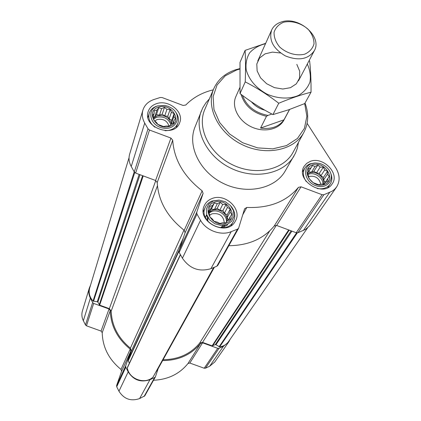 <?xml version="1.0" encoding="UTF-8"?>
<svg xmlns="http://www.w3.org/2000/svg" width="421" height="421" viewBox="0 0 421 421"><rect width="100%" height="100%" fill="white"/><g stroke="black" fill="none" stroke-linecap="round" stroke-linejoin="round"><path stroke-width="0.63" d="M226.024 204.517L227.398 207.495L230.282 208.911L230.087 212.073L231.829 214.378L230.066 216.973L230.234 219.478L227.308 220.888L225.893 222.825L222.546 222.756L219.962 223.504L217.052 222.056L214.047 221.314L212.321 218.973L209.763 216.847L209.642 214.342L208.263 211.331L209.721 209.426L209.937 206.258L212.526 205.553L214.305 202.975L217.278 203.738L220.188 202.343L222.714 204.448L226.024 204.517L222.93 210.568L219.83 210.163L217.157 208.421L214.447 209.463L211.337 209.058L209.742 211.274L208.616 211.705M214.1 202.317C227.603 197.012 239.944 217.836 226.272 223.162C212.547 228.65 200.291 207.358 214.1 202.317M170.105 109.46L171.4 112.286L174.12 113.565L173.884 116.512L175.462 118.569L173.71 120.959L173.747 123.153L170.9 124.448L169.405 126.079L166.195 126.016L163.601 126.542L157.901 124.406L156.338 122.316L153.854 120.243L153.865 118.048L152.565 115.196L154.091 113.586L154.354 110.634L156.944 110.139L158.712 107.765L161.643 108.613L164.474 107.344L166.921 109.402L170.105 109.46L167.742 116.322L164.727 115.875L162.174 114.228L159.496 115.101L156.47 114.659L154.849 116.628L153.412 117.101M158.512 107.118C171.852 102.65 183.246 121.879 169.742 126.353C156.186 130.984 144.887 111.344 158.512 107.118M323.344 167.163L324.686 169.984L327.517 171.294L327.422 174.268L329.238 176.399L327.659 178.825L328.033 181.125L325.322 182.44L324.196 184.193L321.018 184.13L318.75 184.761L313.166 182.667L308.967 178.472L308.635 176.173L307.283 173.326L308.446 171.605L308.556 168.621L310.824 168.026L312.419 165.616L315.129 166.384L317.823 165.085L320.192 167.1L323.344 167.163L319.344 173.326L316.45 172.92L313.887 171.273L311.435 172.215L308.53 171.81L307.377 173.541L310.824 168.026M312.235 164.979C324.444 160.18 336.968 179.688 324.607 184.493C312.214 189.455 299.736 169.537 312.235 164.979M129.047 157.67L89.694 287.985C88.426 292.737 89.541 297.105 93.036 301.078L97.267 301.725L97.872 302.125L99.656 305.146L109.339 308.651L111.186 311.093C111.77 325.701 118.175 338.058 130.399 348.162L131.331 351.093L128.095 360.376L129.358 363.286M163.09 359.729C178.441 359.487 190.629 353.945 199.665 343.099L202.548 342.384L212.105 345.841L215.278 344.636L291.127 230.84M213.294 89.82C202.264 92.473 193.086 97.546 185.766 105.029L183.088 105.455L162.153 97.561L160.28 97.483L154.044 99.472C148.324 101.414 144.614 104.955 142.914 110.091C141.688 114.38 142.293 118.711 144.724 123.085L148.024 128.831L149.497 130.036L170.937 138.072L155.581 180.488L135.641 173.078L134.273 171.947L131.236 166.505C129.005 162.369 128.473 158.249 129.647 154.144L142.914 110.091M307.114 123.353L335.811 167.963C339.947 174.857 340.194 181.219 336.553 187.05L334.521 189.387L331.98 191.276L323.875 194.723L322.065 194.697L301.052 186.819L298.452 187.34C286.427 201.638 269.219 208.337 246.822 207.442L244.58 208.821L238.596 228.235L237.565 229.119L231.224 231.645C220.936 236.034 206.143 230.576 200.528 220.288L196.965 214.084L196.749 212.3L203.117 193.402L202.138 190.824C183.856 176.567 174.047 159.706 172.71 140.24L170.937 138.072M172.71 140.24L157.217 182.53L155.581 180.488M157.217 182.53C158.301 201.038 167.295 216.957 184.203 230.292L185.093 232.729L178.978 250.7L179.162 252.389L182.419 258.226C189.66 268.677 199.154 272.161 210.9 268.677L216.836 266.225L217.804 265.383L238.596 228.235M228.814 245.711C248.358 245.501 263.493 238.928 274.224 225.988L276.66 225.467L296.226 232.734L297.926 232.745L305.572 229.382L309.572 225.793L336.553 187.05M156.501 103.682C168.516 99.235 184.272 111.949 179.741 122.543C174.752 138.788 142.287 127.595 148.166 111.591C149.46 107.776 152.239 105.139 156.501 103.682M211.926 198.591C225.198 192.813 242.601 209.279 235.402 220.999C227.408 237.591 195.776 221.525 204.464 205.295C205.99 202.169 208.479 199.938 211.926 198.591M310.024 161.496C322.733 155.902 340.2 173.436 332.158 183.909C323.444 198.175 294.779 179.856 304.257 166.142L306.698 163.38L310.024 161.496M298.478 142.345L297.294 148.371L295.5 153.128L285.164 171.068C275.013 188.903 246.743 194.96 223.346 183.44C199.849 172.136 187.177 146.15 194.949 127.158L202.685 107.955L205.932 102.787L209.337 98.961M127.437 367.396L127.331 367.912C129.015 379.163 144.945 384.852 153.028 377.127L213.763 267.498M156.312 371.269L156.97 370.743M307.509 227.977L228.561 341.563C226.424 344.536 223.44 346.315 219.615 346.899L215.978 344.704L215.278 344.636M90.547 285.159L89.357 287.922C88.368 291.358 88.71 294.758 90.373 298.115L92.636 302.525L93.672 303.425L109.044 308.988L101.051 331.069L86.468 325.812L85.479 324.959L83.347 320.739C81.779 317.523 81.469 314.266 82.421 310.956L89.357 287.922M158.149 368.638L155.417 376.848L154.644 377.558L149.976 379.679C140.798 382.763 133.536 380.163 128.184 371.869L125.8 367.217L125.695 365.854L130.842 351.082L130.21 349.114C117.391 338.673 110.749 325.843 110.276 310.63L109.044 308.988M162.611 360.597C178.646 360.481 191.323 354.724 200.643 343.325L187.976 363.523C179.483 374.006 167.995 379.579 153.518 380.247M230.213 339.189L228.787 341.863L223.419 346.299L219.062 348.283L217.725 348.314L202.575 342.831L200.643 343.325M110.276 310.63L102.214 332.637L101.051 331.069M102.214 332.637C102.598 347.225 108.855 359.487 120.985 369.417L121.574 371.296L116.622 385.457L116.712 386.762L118.959 391.204C123.995 399.103 130.878 401.56 139.609 398.571L144.792 395.84L155.417 376.848M202.575 342.831L189.818 363.044L187.976 363.523M189.818 363.044L204.201 368.228L205.474 368.186L209.637 366.265L214.778 361.981L228.787 341.863M304.683 103.587L306.877 116.312L304.415 128.347L297.437 138.462L286.538 145.566L272.792 148.845L257.62 147.887L242.649 142.735L229.508 133.941L219.604 122.474L213.973 109.586L213.121 96.667L217.036 85.037L225.214 75.843L236.744 69.928L239.786 69.081M289.616 109.455L283.954 120.038C278.907 129.731 263.635 132.931 250.969 126.684C238.244 120.569 231.34 106.576 235.855 96.625L239.802 87.663M305.02 103.05C308.909 113.454 308.567 123.158 303.999 132.162C294.684 150.223 266.088 156.438 242.217 144.671C218.231 133.147 205.48 106.802 213.942 88.331C218.141 79.322 225.414 73.112 235.771 69.707L239.802 68.634M303.794 132.547L293.237 151.997C283.959 169.968 255.821 176.288 232.439 164.764C208.942 153.47 196.554 127.426 204.974 109.039L213.768 88.731M294.079 155.838C283.786 173.941 254.837 179.993 230.787 168.153C206.632 156.533 193.539 130.015 201.433 110.744M311.435 163.722L315.229 162.969L319.328 163.385C322.981 164.332 326.007 166.253 328.401 169.153C335.916 178.115 327.759 189.703 316.329 185.856C304.815 182.414 301.578 167.142 311.435 163.722M306.214 181.509C302.978 176.741 302.52 172.252 304.846 168.053L306.33 166.195L308.688 164.474L310.061 163.848L314.566 163.011M330.732 173.289C332.406 177.315 332.211 180.941 330.153 184.172C327.254 188.024 322.933 189.471 317.202 188.524M157.786 105.881L164.658 105.387L168.263 106.355L171.568 108.081C182.677 115.201 176.725 130.421 163.416 128.147C150.05 126.3 145.934 109.365 157.786 105.881M154.881 127.184C149.808 123.148 147.924 118.522 149.223 113.312C150.402 109.86 152.918 107.471 156.775 106.15L158.001 105.813M175.504 111.897C178.351 115.591 179.141 119.375 177.873 123.242C175.752 128.158 171.473 130.642 165.032 130.694M213.315 200.97L219.252 200.128L225.351 201.754L230.429 205.532L233.497 210.732L233.944 216.347L231.661 221.278L227.072 224.53L221.078 225.435L214.884 223.804L209.742 219.957L206.69 214.673L206.327 209.026L208.7 204.138L213.315 200.97M231.05 206.258C235.044 211.221 235.839 216.236 233.434 221.309C226.198 236.423 197.433 221.82 205.369 207.064C206.758 204.243 209.005 202.227 212.121 201.006L218.931 200.107M312.419 165.616L308.53 171.81M315.129 166.384L311.435 172.215M308.446 171.605L307.314 173.405M325.322 182.44L324.149 184.193M327.659 178.825L324.065 184.193L325.159 182.488L323.596 180.025L323.47 177.425L320.897 175.773L319.344 173.326M329.238 176.399L325.159 182.488M327.422 174.268L323.596 180.025M327.517 171.294L323.47 177.425M324.686 169.984L320.897 175.773M320.192 167.1L316.45 172.92M317.823 165.085L313.887 171.273M323.554 184.198C325.359 177.641 315.797 170.173 309.303 173.036L307.572 173.978M308.672 176.531L308.825 176.473C315.203 175.431 319.181 178.009 320.755 184.214M307.846 174.578L308.514 174.289C314.492 171.684 323.433 177.83 322.891 184.193M158.712 107.765L156.47 114.659M161.643 108.613L159.496 115.101M156.944 110.139L154.849 116.628M154.091 113.586L153.149 116.533M173.71 120.959L172.757 123.621M173.884 116.512L171.61 122.927L171.715 120.385L169.158 118.733L167.742 116.322M172.173 123.89L171.61 122.927M174.12 113.565L171.715 120.385M171.4 112.286L169.158 118.733M166.921 109.402L164.727 115.875M164.474 107.344L162.174 114.228M171.494 124.19C169.516 117.459 164.743 114.686 157.175 115.864L153.807 117.927M214.305 202.975L211.337 209.058M217.278 203.738L214.447 209.463M212.526 205.553L209.742 211.274M209.721 209.426L208.516 211.916M206.674 214.615L205.359 217.331L206.879 215.236M205.448 217.536L206.869 220.072M223.514 227.666L224.356 226.472L227.066 225.398L227.072 224.525M227.672 224.272L227.066 225.398M230.066 216.973L228.203 220.472M230.087 212.073L227.119 217.715L227.135 214.92L224.461 213.179L222.93 210.568M228.456 219.999L227.119 217.715M230.282 208.911L227.135 214.92M227.398 207.495L224.461 213.179M222.714 204.448L219.83 210.163M220.188 202.343L217.157 208.421M220.862 227.766L221.999 227.403L225.288 225.088M227.008 221.304C228.408 214.357 218.909 207.411 212.1 210.368L208.821 212.605M207.127 215.868L207.574 221.02M154.67 120.959L157.175 119.522C163.237 118.511 167.179 120.701 168.995 126.084M153.854 118.854L156.717 117.259C163.611 116.022 168.321 118.438 170.837 124.521M209.669 215.236L211.916 213.852C219.373 212.752 223.493 215.741 224.277 222.82M223.309 225.403L220.583 227.756M207.748 221.235L208.037 217.652M209.026 213.052L211.495 211.6C218.125 208.727 227.424 215.257 226.424 222.109M224.561 226.387L224.025 226.94M271.892 114.038L267.988 115.391C255.142 112.917 246.606 106.234 242.385 95.346M267.988 115.391L266.488 116.275C253.089 113.107 244.606 105.792 241.038 94.336M289.516 109.486L283.991 119.822L260.552 128.063C271.113 129.51 278.923 126.768 283.991 119.822M266.488 116.275L260.552 128.063M283.601 22.239C291.742 20.366 301.431 23.202 308.288 29.438C312.119 34.054 314.029 38.864 314.013 43.868C312.692 48.526 309.603 51.962 304.73 54.167C296.526 56.209 286.564 53.346 279.602 46.92C275.755 42.184 273.913 37.306 274.066 32.285C275.534 27.675 278.707 24.323 283.601 22.239M281.444 21.95C298.684 15.851 322.702 36.711 314.287 50.757C308.204 59.372 298.573 61.092 285.412 55.925C273.224 48.752 268.64 40.116 271.661 30.012C273.503 26.102 276.765 23.413 281.444 21.95M307.319 64.029C310.061 70.191 310.93 76.238 309.924 82.163C307.788 87.71 303.983 92.136 298.515 95.441C289.38 99.319 277.697 98.835 266.851 94.057C256.042 88.031 249.169 80.011 246.227 69.997C245.454 63.65 246.59 57.924 249.637 52.82C253.684 48.373 258.973 45.326 265.514 43.684M296.81 64.371L299.72 71.26L299.568 78.074L296.342 83.832L290.474 87.679L282.791 89.02L274.424 87.631L266.63 83.716L260.562 77.853L257.126 70.928L256.799 63.976L259.594 58.003L265.062 53.862L272.398 52.12L280.549 52.988M265.683 43.316L245.101 50.383C245.632 59.545 245.68 70.044 245.232 81.879C256.899 87.878 268.072 95.004 278.755 103.245C290.132 98.472 300.889 94.793 311.024 92.21C311.14 80.485 310.672 70.06 309.619 60.929M245.101 50.383L240.007 62.403L240.033 93.573L245.232 81.879M311.024 92.21L304.736 103.566L288.653 109.792L272.94 114.591C261.43 108.623 250.463 101.614 240.033 93.573M278.755 103.245L272.94 114.591M128.095 360.376L179.451 249.311M131.331 351.093L183.261 238.112M212.105 345.841L288.664 229.924M202.548 342.384L276.318 225.361M144.724 123.085L131.236 166.505M148.024 128.831L134.273 171.947M149.497 130.036L135.641 173.078M202.138 190.824L184.203 230.292M203.117 193.402L185.093 232.729M196.749 212.3L178.978 250.7M196.965 214.084L179.162 252.389M200.528 220.288L182.419 258.226M231.224 231.645L210.9 268.677M237.565 229.119L216.836 266.225M246.822 207.442L242.749 214.805M298.452 187.34L274.224 225.988M301.052 186.819L276.66 225.467M322.065 194.697L296.226 232.734M323.875 194.723L297.926 232.745M329.638 192.429L303.357 230.503M99.656 305.146L143.224 175.899M109.339 308.651L155.775 180.567M93.036 301.078L134.22 171.852M93.525 301.32L134.741 172.531M97.267 301.725L139.156 174.383M97.872 302.125L140.004 174.699M99.24 304.783L142.603 175.668M111.186 311.093L157.433 185.766M130.399 348.162L183.966 230.113M128.137 360.918L178.878 251.374M127.331 367.912L180.488 254.763M153.028 377.127L213.684 267.53M156.612 371.138L214.131 267.346M199.665 343.099L269.687 230.918M212.637 345.825L289.211 230.129M215.978 344.704L291.906 231.129M219.099 346.778L296.579 232.839M219.615 346.899L297.326 232.887M90.373 298.115L83.347 320.739M92.636 302.525L85.479 324.959M93.672 303.425L86.468 325.812M130.21 349.114L120.985 369.417M130.842 351.082L121.574 371.296M125.695 365.854L116.622 385.457M125.8 367.217L116.712 386.762M128.184 371.869L118.959 391.204M149.976 379.679L139.609 398.571M154.644 377.558L144.05 396.519M217.725 348.314L204.201 368.228M219.062 348.283L205.474 368.186M223.419 346.299L209.637 366.265M264.967 110.234C259.462 108.75 254.926 105.929 251.358 101.761M127.379 367.496L180.383 254.579M156.922 370.854L214.389 267.24M304.846 168.053L302.652 171.605M330.153 184.172L327.796 187.634M149.223 113.312L147.934 117.433M177.873 123.242L176.399 127.289M205.369 207.064L203.275 211.484M233.434 221.309L231.103 225.609M271.661 30.012L257.736 60.998M314.287 50.757L298.494 80.832"/></g></svg>

